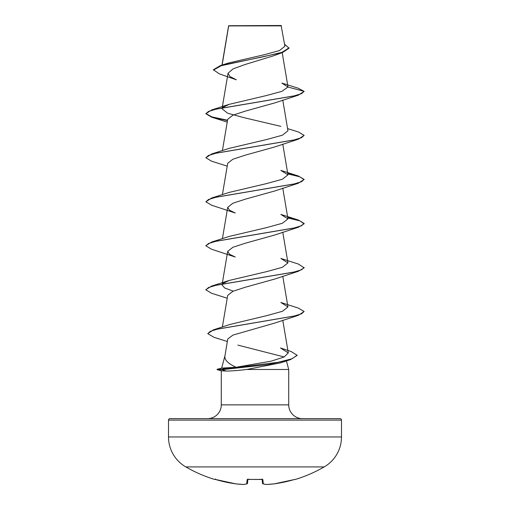 <?xml version="1.0" encoding="UTF-8"?>
<svg xmlns="http://www.w3.org/2000/svg" width="510" height="510" viewBox="0 0 510 510"><rect width="100%" height="100%" fill="white"/><g stroke="black" fill="none" stroke-linecap="round" stroke-linejoin="round"><path stroke-width="0.76" d="M214.99 479.355A0.739 0.733 -157.5 0 1 214.774 479.323L216.183 479.668A138.331 137.802 0 0 0 235.805 483.869L235.805 483.869A138.35 127.328 -77.1 0 0 243.493 484.494A138.35 52.74 -84.6 0 0 246.738 483.869L247.108 479.668L248.574 479.323A137.725 127.239 0 0 0 261.426 479.323L262.892 479.668L263.262 483.869A138.35 52.74 84.6 0 0 266.507 484.494A138.35 127.328 77.1 0 0 274.195 483.869L274.182 483.869A138.331 137.802 0 0 0 293.817 479.668L295.284 479.464A0.739 0.739 0 0 1 294.742 479.419M214.774 479.323L214.716 479.464A138.382 138.382 0 0 1 185.812 466.918L324.188 466.918A34.597 34.597 0 0 0 341.49 436.955L341.49 420.1L168.51 420.1L168.51 436.955L341.49 436.955M185.812 466.918A34.597 34.597 0 0 1 168.51 436.955M295.284 479.464A138.382 138.382 0 0 0 324.188 466.918M213.39 70.119L221.251 65.701L282.738 52.441L273.284 55.89L244.787 64.604L232.942 68.946L228.034 73.274L229.94 76.545L236.366 79.802L219.23 73.822L213.39 69.755L220.326 65.611L228.442 63.017L263.842 54.819L279.403 50.592L284.918 46.257L281.112 25.5L228.652 25.736M281.475 25.863L228.684 25.921L222.124 65.05M297.088 355.451L290.4 359.671L280.353 362.916L246.719 369.482C238.023 370.515 231.24 371.038 226.363 371.044L221.448 370.834L217.088 369.667L217.088 369.297L221.997 369.297L226.746 367.799L236.143 367.251C227.9 363.579 224.177 359.728 224.974 355.719L227.779 338.959L232.942 335.095L274.743 323.072L298.375 315.308L217.694 329.065L210.292 331.353L207.761 333.648L213.958 337.301L227.345 341.515M341.49 420.1A1.473 1.473 0 0 0 340.011 418.627L169.989 418.627A1.473 1.473 0 0 0 168.51 420.1M302.475 418.627A13.757 13.757 0 0 1 288.717 404.863L221.283 404.863A13.757 13.757 0 0 1 207.525 418.627M224.91 355.954L221.665 368.073M221.646 368.131L226.746 367.799M237.864 345.098L283.534 356.796M286.422 360.927L288.717 369.482L288.717 404.863M221.283 370.795L221.283 404.863M246.719 369.482L288.717 369.482M222.991 107.342L229.156 104.346L265.818 95.695L281.864 91.373L287.984 87.031L281.851 83.092L298.057 88.147L304.138 91.36L298.375 95.153L274.743 102.924L245.374 111.103L232.866 115.196L227.702 119.283M287.589 128.596L298.382 131.962L304.138 135.392L298.382 139.185L274.743 146.95L245.38 155.129L232.866 159.228L227.696 163.315L222.411 194.641M298.375 183.217L274.737 190.982L245.374 199.161L232.872 203.254L227.702 207.347L229.43 210.171L235.257 212.995L211.618 205.23L205.862 201.801L208.539 199.48L216.272 197.16L298.375 183.217L304.138 179.418L301.467 181.745L293.728 184.065L211.618 198.007L205.862 201.801M298.382 227.243L274.743 235.014L245.38 243.194L232.866 247.286L227.702 251.373L229.43 254.203L235.257 257.027L211.624 249.262L205.862 245.833L208.539 243.506L216.278 241.185L298.382 227.243L304.138 223.82L299.874 220.875L287.806 217.936M222.991 283.458L229.149 280.468L266.398 271.683L282.387 267.291L287.959 262.899L280.844 258.455L298.382 264.052L304.138 267.846L298.382 271.275L274.743 279.046L245.38 287.219L232.872 291.312L227.696 295.405L222.366 326.999M236.143 367.251L271.199 361.144L284.032 357.038L288.297 352.933L280.525 347.998L291.127 351.524L297.101 355.266L291.988 358.779L278.148 362.285L221.997 369.297L221.997 369.667L267.616 364.669L290.4 359.671M213.384 329.855L229.736 324.513L266.826 315.62L282.514 311.272L287.965 306.931L280.851 302.487L298.375 308.085L304.138 311.508L301.531 313.803L293.99 316.098L213.384 329.855L207.761 333.648M233.28 291.14L224.725 288.029L222.035 284.918L222.545 283.911M211.618 242.04L229.149 236.442L266.405 227.658L282.387 223.265L287.959 218.873L280.844 214.423L298.375 220.02L304.138 223.45L301.461 225.777L293.722 228.097L211.618 242.04L205.874 245.648M211.618 198.007L229.156 192.41L266.398 183.625L282.387 179.233L287.959 174.841L280.844 170.391L298.382 175.995L304.138 179.418M304.138 135.392L301.461 137.713L293.722 140.04L211.624 153.975L229.156 148.378L266.386 139.6L282.387 135.207L287.959 130.809L282.776 100.1M280.844 126.365L243.608 117.58L227.613 113.188L222.041 108.796L222.551 107.788M282.738 52.441L289.023 48.195L284.567 44.172M228.639 25.755L228.55 26.316M220.326 65.611L263.511 56.718L282.138 52.275L289.023 47.832M229.156 104.346L211.618 109.95L293.722 96.007L301.461 93.687L304.138 91.36L287.984 87.031M298.375 95.153L216.278 109.095L208.539 111.416L205.862 113.743L211.624 117.172L227.479 120.583M298.382 139.185L216.272 153.127L208.533 155.448L205.862 157.775L211.618 161.198L227.224 166.145M287.806 173.904L299.599 176.753L304.126 179.603M298.382 271.275L216.272 285.217L208.533 287.538L205.862 289.865L211.618 293.288L227.224 298.235M304.138 311.508L298.375 315.308M211.618 109.95L205.862 113.743M205.874 113.558L211.918 116.892L227.543 120.226M211.624 153.975L205.862 157.775M287.742 173.521L298.382 175.995M287.742 217.553L298.375 220.02M304.138 267.482L301.467 269.803L293.728 272.13L211.624 286.065L205.874 289.68M217.088 369.667L221.997 369.667L226.363 371.044M262.146 479.394L262.478 483.206A0.739 0.733 175 0 0 262.484 483.212A0.739 0.739 0 0 0 263.02 483.85A0.739 0.676 105.1 0 1 262.848 483.773M247.854 479.394L247.522 483.206A0.739 0.733 5 0 1 247.516 483.212A0.739 0.733 5 0 1 246.738 483.869A0.739 0.676 74.9 0 0 247.152 483.773M214.997 479.349L235.837 483.875M247.516 483.212A0.739 0.739 0 0 1 246.98 483.85L243.64 484.494A0.739 0.682 83.4 0 1 243.493 484.494L243.538 484.5A0.739 0.739 0 0 0 243.64 484.494A0.739 0.682 83.4 0 0 243.793 484.462M247.108 479.668A0.739 0.708 5 0 0 247.764 479.355M262.892 479.668A0.739 0.708 175 0 1 262.236 479.355M263.02 483.85L266.36 484.494A0.739 0.739 0 0 0 266.481 484.5L266.507 484.494A0.739 0.682 96.6 0 1 266.36 484.494L263.02 483.85A0.739 0.676 105.1 0 0 263.262 483.869A0.739 0.733 175 0 1 262.484 483.212M274.195 483.869L293.817 479.668L274.195 483.869A0.739 0.739 0 0 0 274.195 483.869L266.481 484.5L274.163 483.875M228.614 25.8L221.984 65.095M282.196 52.626L287.965 86.802M228.034 73.274L222.258 107.476M222.194 107.859L222.041 108.796M227.696 119.283L222.411 150.616M282.776 144.132L287.959 174.841M282.776 188.158L287.959 218.873M227.702 207.347L222.411 238.674M282.776 232.19L287.959 262.899M227.696 251.373L222.258 283.598M222.194 283.974L222.041 284.918M282.776 276.222L287.959 306.931M282.776 320.248L288.297 352.933M227.224 122.113L211.624 117.172M229.149 280.468L211.624 286.065M304.138 223.45L304.138 223.82M205.862 245.463L205.862 245.833M205.862 289.495L205.862 289.865M297.101 355.266L297.101 355.636M221.844 368.029L217.088 369.297M214.716 479.464L215.609 479.037M235.805 483.869A0.739 0.739 0 0 0 235.818 483.869L243.519 484.5L235.818 483.869A0.739 0.739 0 0 0 235.818 483.869L216.183 479.668M247.885 479.024L247.643 479.445L262.357 479.445L262.115 479.024M255 479.496L262.357 479.445"/></g></svg>
